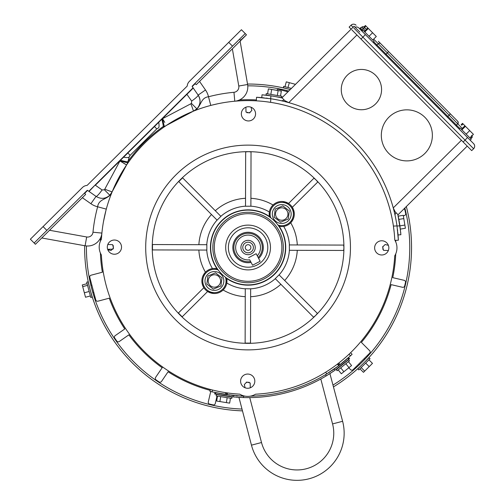 <?xml version="1.0" encoding="UTF-8"?>
<svg xmlns="http://www.w3.org/2000/svg" width="504" height="504" viewBox="0 0 504 504"><rect width="100%" height="100%" fill="white"/><g stroke="black" fill="none" stroke-linecap="round" stroke-linejoin="round"><path stroke-width="0.76" d="M262.597 242.909A15.227 15.227 0 0 0 261.563 240.427A15.227 15.227 0 0 1 258.659 258.457A15.227 15.227 0 0 0 258.88 236.767A15.227 15.227 0 0 0 237.346 236.704M243.489 232.987A15.227 15.227 0 0 0 233.566 252.094A15.227 15.227 0 0 0 251.093 262.427A15.227 15.227 0 0 1 241.007 234.02A15.227 15.227 0 0 1 261.563 240.427M107.806 244.516L112.619 244.654L113.513 248.025L111.037 250.494L107.793 249.701M251.068 107.226L251.843 110.477L249.36 112.94L245.99 112.027L245.883 107.213M388.357 250.488L383.544 250.356L382.643 246.979L385.125 244.516L388.37 245.309M245.095 387.778L244.32 384.527L246.803 382.064L250.173 382.977L250.274 387.79M119.461 242.115A7.113 7.113 0 0 0 109.406 242.084A7.113 7.113 0 0 0 109.381 252.139A7.113 7.113 0 0 0 119.435 252.17A7.113 7.113 0 0 0 119.461 242.115M253.499 108.826A7.113 7.113 0 0 0 243.445 108.801A7.113 7.113 0 0 0 243.413 118.856A7.113 7.113 0 0 0 253.468 118.881A7.113 7.113 0 0 0 253.499 108.826M386.782 242.865A7.113 7.113 0 0 0 376.727 242.833A7.113 7.113 0 0 0 376.702 252.888A7.113 7.113 0 0 0 386.757 252.92A7.113 7.113 0 0 0 386.782 242.865M252.75 376.148A7.113 7.113 0 0 0 242.695 376.123A7.113 7.113 0 0 0 242.663 386.177A7.113 7.113 0 0 0 252.718 386.203A7.113 7.113 0 0 0 252.75 376.148M237.283 258.237A15.227 15.227 0 0 1 234.599 254.577M232.205 263.29A22.39 22.39 0 0 1 232.294 231.626A22.39 22.39 0 0 1 263.957 231.714A22.39 22.39 0 0 1 263.869 263.378A22.39 22.39 0 0 1 232.205 263.29M234.108 261.4A19.706 19.706 0 0 1 234.184 233.528A19.706 19.706 0 0 1 262.055 233.61A19.706 19.706 0 0 1 261.973 261.475A19.706 19.706 0 0 1 234.108 261.4M274.592 221.143A37.384 37.384 0 0 0 221.722 220.991A37.384 37.384 0 0 0 225.458 277.263A37.384 37.384 0 0 0 277.969 225.042A37.384 37.384 0 0 0 274.592 221.143M226.063 277.717L226.813 279.058A12.537 12.537 0 0 1 215.038 293.498A12.537 12.537 0 0 1 201.896 280.287A12.537 12.537 0 0 1 216.405 268.594L217.104 268.909A37.655 37.655 0 0 1 269.665 216.651L269.35 215.945A12.537 12.537 0 0 1 290.638 205.185A12.537 12.537 0 0 1 279.752 226.409L281.793 226.567M269.665 216.651L270.1 217.287M297.297 244.957A49.285 49.285 0 0 0 290.72 222.787C294.821 218.062 295.357 212.896 292.32 207.295L317.759 182.001L316.039 179.922A95.842 95.842 0 0 0 180.501 179.544A95.842 95.842 0 0 0 180.123 315.082A95.842 95.842 0 0 0 315.661 315.46A95.842 95.842 0 0 0 316.039 179.922L313.973 178.189L288.534 203.49L282.574 201.518M269.35 215.945L269.369 211.995A41.404 41.404 0 0 0 250.885 206.199L245.511 206.256L245.662 151.899L248.352 151.666L251.036 151.912L250.885 206.268M175.487 319.693A102.381 102.381 0 0 0 320.267 320.097A102.381 102.381 0 0 0 320.676 175.316A102.381 102.381 0 0 0 175.89 174.907A102.381 102.381 0 0 0 175.487 319.693M101.38 254.98A146.897 146.897 0 0 0 239.778 394.159A15.227 15.227 0 0 0 255.559 394.204A146.897 146.897 0 0 0 394.739 255.805A15.227 15.227 0 0 0 394.783 240.024A146.897 146.897 0 0 0 248.491 100.611A146.897 146.897 0 0 0 101.424 239.198A15.227 15.227 0 0 0 101.38 254.98M273.036 205.002A49.285 49.285 0 0 0 250.904 198.299M198.866 250.053A49.285 49.285 0 0 0 205.443 272.217C201.342 276.942 200.806 282.108 203.837 287.708L178.397 313.003L182.19 316.814L207.629 291.52L213.583 293.486M152.479 249.921L152.492 244.547L206.848 244.698L206.835 250.072L152.479 249.921M284.684 280.501A49.285 49.285 0 0 0 297.284 250.331M279.115 274.901A41.404 41.404 0 0 0 289.391 250.305L289.327 244.931L343.684 245.083L343.923 247.773L343.671 250.457L289.315 250.305M250.633 296.717A49.285 49.285 0 0 0 280.873 284.294M315.661 315.46L313.582 317.186L275.253 278.643L279.065 274.85L317.394 313.394L315.661 315.46M250.652 288.748L250.501 343.104L245.127 343.092L245.278 288.735L250.652 288.823A41.404 41.404 0 0 0 275.31 278.693M211.478 214.502A49.285 49.285 0 0 0 198.878 244.679M178.769 181.61L182.58 177.824L220.909 216.367L217.098 220.154L178.769 181.61M245.511 206.18A41.404 41.404 0 0 0 220.853 216.311M245.53 198.286A49.285 49.285 0 0 0 215.29 210.716M223.127 290.002A49.285 49.285 0 0 0 245.253 296.705M214.37 268.437L216.405 268.594A12.537 12.537 0 0 0 201.896 280.287A12.537 12.537 0 0 0 215.038 293.498A12.537 12.537 0 0 0 226.813 279.058L226.794 283.009A41.404 41.404 0 0 0 245.278 288.811M206.76 250.072A41.404 41.404 0 0 0 212.455 268.594A12.537 12.537 0 0 0 205.443 272.217M289.403 244.931A41.404 41.404 0 0 0 283.708 226.416A12.537 12.537 0 0 0 290.72 222.787M290.638 205.185A12.537 12.537 0 0 1 279.752 226.409L278.416 225.653M217.041 220.103A41.404 41.404 0 0 0 206.772 244.698L206.848 244.698M217.747 269.35L217.104 268.909M249.719 259.825L252.573 265.224L260.127 261.261L256.164 253.707L248.598 257.676L256.164 253.707L257.286 255.849A12.43 12.43 0 0 0 242.304 236.496A12.43 12.43 0 0 0 249.719 259.825L250.601 261.494A14.219 14.219 0 0 1 241.473 234.914A14.219 14.219 0 0 1 258.168 257.525M241.737 250.834A7.163 7.163 0 0 1 244.749 241.158A7.163 7.163 0 0 1 254.426 244.175A7.163 7.163 0 0 1 251.414 253.846A7.163 7.163 0 0 1 241.737 250.834M252.775 245.038A5.305 5.305 0 0 0 245.618 242.808A5.305 5.305 0 0 0 243.388 249.965A5.305 5.305 0 0 0 250.545 252.202A5.305 5.305 0 0 0 252.775 245.038M250.576 246.191A2.822 2.822 0 0 0 246.771 245.007A2.822 2.822 0 0 0 245.58 248.812A2.822 2.822 0 0 0 249.392 250.003A2.822 2.822 0 0 0 250.576 246.191M251.105 262.427A15.227 15.227 0 0 1 251.093 262.427L250.601 261.494M350.576 369.634L348.762 367.8L350.576 369.634A1.789 1.789 0 0 0 353.115 369.64L369.627 353.216A1.789 1.789 0 0 0 369.634 350.683L361.387 342.392A147.792 147.792 0 0 0 391.129 284.634L402.501 287.293A1.789 1.789 0 0 0 404.649 285.976A161.223 161.223 0 0 0 405.474 282.448A1.789 1.789 0 0 0 404.132 280.312L392.761 277.654A147.792 147.792 0 0 0 395.734 253.884M403.339 215.794L404.315 215.567A1.789 1.789 0 0 0 405.67 213.444A161.223 161.223 0 0 0 404.863 209.91A1.789 1.789 0 0 0 404.057 208.801M100.397 253.052A147.792 147.792 0 0 0 102.369 272.21L91.067 275.203A1.789 1.789 0 0 0 89.794 277.395L95.754 299.905A1.789 1.789 0 0 0 97.946 301.178L109.255 298.185A147.792 147.792 0 0 0 124.772 328.967L115.183 335.639A1.789 1.789 0 0 0 114.729 338.115A161.223 161.223 0 0 0 116.796 341.088A1.789 1.789 0 0 0 119.278 341.517L128.86 334.845A147.792 147.792 0 0 0 162.156 367.744L155.597 377.408A1.789 1.789 0 0 0 156.057 379.884A161.223 161.223 0 0 0 159.056 381.919A1.789 1.789 0 0 0 161.526 381.434L168.084 371.769A147.792 147.792 0 0 0 210.143 390.342M210.729 391.52L208.291 401.921A1.789 1.789 0 0 0 209.607 404.069A161.223 161.223 0 0 0 213.135 404.895A1.789 1.789 0 0 0 215.271 403.553L217.029 396.037M395.766 241.952A147.792 147.792 0 0 0 395.697 240.326M394.506 210.458L393.958 210.584M256.378 99.943A147.792 147.792 0 0 0 239.457 99.962M162.855 126.762A147.792 147.792 0 0 0 127.991 161.362M100.611 237.762A147.792 147.792 0 0 0 100.428 241.12M396.824 278.605L392.761 277.654M287.942 91.848L278.863 89.384A1.789 1.789 0 0 0 276.784 90.329M102.369 272.21L91.067 275.203M97.946 301.178L109.255 298.185M162.66 367.006L162.156 367.744M369.634 350.683L361.387 342.392M112.99 249.146L108.335 249.291L108.366 250.123M93.75 292.345L92.824 292.591L93.523 294.935M92.27 290.638C93.876 296.188 93.876 296.188 92.27 290.638M91.174 286.474L90.31 282.813L90.909 285.377L91.841 285.132M86.417 245.965A161.671 161.671 0 0 0 242.008 409.059M333.113 385.006A161.671 161.671 0 0 0 404.857 208.007M364.115 358.697L364.795 359.377L366.44 357.638M363.346 360.877C367.347 356.706 367.347 356.706 363.346 360.877M360.284 363.907L357.55 366.477L359.51 364.644L358.823 363.957M360.858 365.835L360.234 366.427M359.78 366.849L358.993 367.58M360.921 365.772L361.292 365.419M364.606 362.143C368.613 357.979 368.613 357.979 364.606 362.143M84.628 245.706A163.466 163.466 0 0 0 242.481 410.873M333.585 386.82A163.466 163.466 0 0 0 406.331 206.546M289.101 89.265C283.487 87.885 283.487 87.885 289.101 89.265M291.394 88.421L283.676 86.329L283.311 87.69L290.241 89.567A163.466 163.466 0 0 0 247.521 84.036M89.132 285.844L89.013 285.169M88.874 284.565L88.635 283.519M89.233 286.089L89.359 286.587M90.537 291.098C92.144 296.648 92.144 296.648 90.537 291.098M288.761 91.029A161.671 161.671 0 0 0 247.766 85.831M286.618 91.489L286.87 90.55L284.281 89.933M288.635 90.997C283.021 89.611 283.021 89.611 288.635 90.997M223.474 102.684L220.279 103.263M217.923 103.736L212.115 105.078M179.594 117.552L179.008 117.86M178.032 118.39L177.213 118.831M162.118 118.541L162.534 118.692L190.852 103.774L191.444 103.383L191.659 101.09A8.959 1.228 -34.8 0 0 198.135 95.092L192.793 87.4L193.24 88.049L95.357 185.207L102.098 189.97L104.397 189.775L109.828 195.25L112.197 191.703L109.828 195.25C105.512 198.916 100.92 199.301 96.056 196.403L88.817 191.287L96.056 196.403L90.89 203.717L82.36 197.694M180.004 117.338L193.316 111.201A10.748 10.748 0 0 0 198.135 95.092C200.995 99.981 200.573 104.567 196.881 108.858L193.316 111.201L166.396 125.414L169.678 123.285M104.397 189.775L104.788 189.183A8.959 0.491 22.3 0 0 112.197 191.703L126.617 164.89A7.163 7.157 -145.8 0 0 127.594 162.779L127.6 162.773A7.163 7.163 0 0 1 126.617 164.89L119.927 160.984L127.594 162.779M103.452 221.792L105.934 210.458M118.654 178.032L118.969 177.446M119.498 176.476L119.952 175.663M120.009 175.562L121.187 173.502M232.502 46.16L228.722 42.349L241.435 29.73L245.221 33.541L192.244 86.121A0.34 0.34 0 0 0 192.207 86.556L195.111 83.708L196.27 84.647L246.481 34.814L240.566 40.244L239.526 39.199M195.287 83.097L195.111 83.708M228.722 42.349L189.321 81.446L228.722 42.349M46.866 230.397L34.152 243.016L30.366 239.205L43.079 226.586L46.866 230.397L87.123 190.443A0.34 0.34 0 0 1 87.564 190.405L88.817 191.287L193.076 87.816M87.104 185.415L187.217 86.058L87.104 185.415A7.163 7.163 0 0 0 82.473 187.482L43.079 226.586M104.788 189.183L119.927 160.984L119.776 160.562M49.531 230.278L86.682 236.974A5.374 5.374 0 0 0 92.982 232.212L101.896 233.087A14.332 14.332 0 0 1 85.094 245.788L41.769 237.976M240.124 41.126L247.603 84.502A14.332 14.332 0 0 1 234.776 101.21A14.332 14.332 0 0 0 247.603 84.502L238.776 86.027L232.363 48.825M129.56 156.095L130.158 155.308L129.232 156.889L127.6 162.773M118.22 178.844L118.39 178.523M118.434 178.435L118.144 178.989M169.804 123.203L170.119 123.008M180.161 117.256L180.558 117.048M164.776 122.403L162.534 118.692L164.279 126.378A7.163 7.157 56.2 0 0 166.396 125.414A7.163 7.163 0 0 1 164.273 126.378L163.202 126.668A8.959 0.624 74.9 0 0 161.834 119.221L161.633 119.026M154.255 126.34L156.782 128.885L158.376 127.966L156.782 128.885L130.158 155.308L127.632 152.762M192.572 88.32A0.895 0.895 0 0 0 192.793 87.4L192.207 86.556M245.221 33.541L246.261 34.593M241.435 29.73L242.695 31.002M187.217 86.058A7.163 7.163 0 0 1 189.321 81.446M34.152 243.016L35.412 244.289L85.623 194.456L84.697 193.29L84.08 193.46M92.982 232.212A155.849 155.849 0 0 1 97.644 206.779L106.287 209.116M90.89 203.717A19.706 19.706 0 0 0 97.644 206.779C98.765 197.864 109.072 199.993 112.197 191.703A10.748 10.748 0 0 1 109.828 195.25A10.748 10.748 0 0 0 112.197 191.703M87.564 190.405L84.697 193.29M238.776 86.027A5.374 5.374 0 0 1 233.969 92.289A155.849 155.849 0 0 0 208.499 96.762C199.578 97.814 201.632 108.139 193.316 111.201A10.748 10.748 0 0 0 198.135 95.092L205.493 89.983A19.706 19.706 0 0 1 208.499 96.762L210.773 105.424M191.444 103.383L196.881 108.858A10.748 10.748 0 0 1 193.316 111.201A8.959 0.491 68.1 0 0 190.852 103.774M95.149 184.999L89.05 191.457M102.098 189.97A8.959 1.228 125.2 0 1 96.056 196.403M120.261 160.077L120.456 160.285A8.959 0.624 15.5 0 0 127.896 161.708M123.323 157.046L123.455 157.185A8.959 1.978 15.5 0 0 129.232 156.889M158.571 122.056L158.71 122.188A8.959 1.978 74.9 0 1 158.376 127.966M123.619 163.246L124.223 163.611M124.293 163.649L126.611 164.896M424.828 153.487A25.528 25.528 0 0 0 424.966 117.388A25.528 25.528 0 0 0 388.868 117.249A25.528 25.528 0 0 0 388.729 153.348A25.528 25.528 0 0 0 424.828 153.487A25.528 25.528 0 0 0 424.966 117.388A25.528 25.528 0 0 0 388.868 117.249A25.528 25.528 0 0 0 388.729 153.348A25.528 25.528 0 0 0 424.828 153.487M375.612 103.9A20.154 20.154 0 0 0 375.726 75.398A20.154 20.154 0 0 0 347.224 75.291A20.154 20.154 0 0 0 347.111 103.786A20.154 20.154 0 0 0 375.612 103.9A20.154 20.154 0 0 0 375.726 75.398A20.154 20.154 0 0 0 347.224 75.291A20.154 20.154 0 0 0 347.111 103.786A20.154 20.154 0 0 0 375.612 103.9M267.649 98.305L265.923 98.085M264.279 97.902L262.609 97.726M267.567 98.293L266.515 98.16M261.923 97.663A150.476 150.476 0 0 0 261.765 97.65L262.023 94.796L270.919 95.867A153.342 153.342 0 0 1 282.202 98.003L283.991 99.805A3.251 3.251 0 0 1 280.993 100.668M269.098 95.609L269.653 95.684M277.767 97.058L278.233 97.146M267.259 95.363L266.547 95.275M266.534 95.275L265.999 95.212M264.632 95.054L263.498 94.935M262.704 94.859L262.023 94.796M397.492 229.616L397.669 231.147M397.914 233.579L398.021 234.801A150.476 150.476 0 0 1 398.034 234.958L400.888 234.719L399.886 225.811L397.02 226.05M397.48 229.522L397.593 230.46M395.161 215.706A3.251 3.251 0 0 1 396.049 212.713L397.832 214.515A153.342 153.342 0 0 1 399.886 225.811M400.649 232.111L400.762 233.245M400.831 234.039L400.888 234.719M356.939 34.978L288.773 102.633L284.861 100.674L281.975 97.763L354.06 26.227L359.862 32.08M467.227 146.11L398.072 214.742L395.186 211.838L393.259 207.913L461.425 140.263M326.296 118.95L325.615 118.535M393.164 207.572L392.559 205.449M289.107 102.728L291.23 103.345M291.57 103.446L289.435 102.816M359.522 28.684L473.634 143.665L470.201 140.207L471.202 139.211L468.953 136.943L460.045 127.972L459.049 128.967L470.201 140.207M353.039 27.241L351.017 25.2C352.712 23.82 354.4 23.827 356.082 25.219L356.089 25.225A3.585 3.578 -44.8 0 0 351.023 25.206L349.114 27.096L351.137 29.131M471.712 150.627L473.615 148.73C475.014 147.048 475.02 145.36 473.634 143.665L473.634 143.665A3.585 3.578 -44.8 0 1 473.615 148.73L471.712 150.627L463.157 142.008L465.066 140.118L362.905 37.176L360.996 39.066L463.157 142.008M462.288 128.413L457.708 123.801L456.429 125.055L456.429 126.328L385.466 54.823L386.083 54.174L459.679 128.337M378.365 41.309L457.714 121.269A1.789 1.789 -44.8 0 1 457.701 123.795L378.246 43.735L376.973 44.995A0.895 0.895 135.2 0 1 375.707 44.988L373.086 42.349L374.088 41.353L362.93 30.114L361.929 31.109L359.346 28.501L360.65 29.818A0.895 0.895 135.2 0 0 361.916 29.824L362.565 30.479M349.114 27.096L351.023 25.206M360.996 39.066L351.886 29.887M456.435 125.061L457.708 123.801C458.344 123.801 458.344 122.957 457.714 121.269L385.692 48.693M366.44 29.295L364.411 27.254L366.44 29.295M328.829 374.296L328.161 374.718M322.075 378.302L321.193 378.794M240.446 397.442L240.824 397.461M238.94 397.36L251.458 445.158L238.94 397.36M329.918 373.609L342.613 421.287A47.111 47.111 0 0 1 308.971 478.8A47.111 47.111 0 0 1 251.458 445.158A47.111 47.111 0 0 0 308.971 478.8A47.111 47.111 0 0 0 342.613 421.287A47.111 47.111 0 0 1 308.971 478.8A47.111 47.111 0 0 1 251.458 445.158A47.111 47.111 0 0 0 308.971 478.8A47.111 47.111 0 0 0 342.613 421.287L332.564 423.921L320.802 379.008L322.793 377.906M331.134 372.815L329.918 373.603M327.411 375.178L327.896 374.881M240.307 397.435L240.792 397.461M323.272 377.628L326.252 375.883A151.912 151.912 0 0 1 243.47 397.561L233.094 396.9L233.226 395.476L233.636 395.514M334.341 370.661L327.562 375.083M233.919 396.982L234.839 397.064M236.168 397.171L237.699 397.284M328.671 374.396L329.881 373.628M332.489 371.921L333.528 371.215M250.853 396.169L250.242 396.175L250.853 396.169M337.422 364.109L338.669 365.759C337.359 366.748 337.359 366.748 338.669 365.759L325.691 374.548M324.425 375.304L321.854 376.784M322.648 376.337L325.83 374.459M242.014 396.081L243.306 396.125M244.774 396.163L245.12 396.169A150.476 150.476 0 0 1 243.596 396.131L243.47 397.561M234.165 395.564L234.656 395.609M236.13 395.728L237.787 395.854M245.12 396.169A150.476 150.476 0 0 1 241.498 396.056L243.596 396.131M334.139 369.054L334.965 370.226L349.631 358.558L348.881 359.232L347.892 358.193C348.932 357.267 348.932 357.267 347.892 358.199C342.121 363.271 339.482 365.205 334.158 369.041M332.722 370.037L331.682 370.736M331.594 370.793L333.9 369.224M327.442 375.159L326.252 375.883L325.439 374.699A150.476 150.476 0 0 1 250.242 396.175A150.476 150.476 0 0 0 326.825 373.855L325.622 372.261M326.504 375.732L326.094 375.978M245.448 397.606L243.69 397.568M324.481 376.935L327.329 375.228M327.934 374.856L328.28 374.642M245.114 397.599L244.579 397.593M324.601 376.86L325.294 376.45M349.631 358.558L348.472 357.683M341.17 363.831C336.773 367.214 336.773 367.214 341.17 363.831M343.539 361.916C347.779 358.344 347.779 358.344 343.539 361.916L343.81 361.696M345.379 360.385L344.805 360.864M215.58 394.141L233.094 396.9L233.226 395.476L215.939 392.755L215.58 394.141L214.899 393.989M214.597 393.92L215.177 392.584M221.552 393.863C216.103 392.824 216.103 392.824 221.552 393.863L221.552 393.863M217.652 393.12L218.043 393.196M219.202 393.429L219.933 393.567M229.61 395.073L228.759 394.966M241.63 395.123L241.498 396.056L224.557 394.367M298.683 387.381L296.705 388.074M294.487 388.811L291.4 389.781M290.569 390.027L282.587 392.15M279.997 392.736L278.284 393.101M271.971 394.26L271.202 394.386M271.839 394.286L272.74 394.134M274.623 393.807L277.168 393.328M285.642 391.394L289.271 390.405M294.336 388.861L296.793 388.042M298.601 387.406L299.458 387.097M328.444 372.84L330.328 371.631M335.28 368.248L336.735 367.202M227.462 392.944L227.209 394.758C228.841 394.979 228.841 394.979 227.209 394.758L227.317 393.996M231.38 395.281L232.382 395.388M236.382 395.753L237.346 395.823M224.324 394.33L220.739 393.719M226.8 392.849L226.246 394.626L227.172 394.758M226.246 394.626L212.045 391.854L212.499 390.02M210.363 389.472L209.903 391.312L212.045 391.854M212.008 391.841L210.521 391.469M217.3 393.044L218.276 393.246M217.86 393.158L216.43 392.862M216.084 392.786L216.928 392.962M350.601 352.706L352.101 354.306L350.501 355.824L351.641 354.753M349.007 354.236L350.501 355.824L338.707 365.734L338.209 365.142M346.487 359.428L340.981 363.976M347.42 358.609L346.777 359.176M344.427 361.185L345.731 360.076M346.059 359.799L347.161 358.842M337.919 363.724L339.444 365.167M266.465 101.764L269.029 102.11A146.897 146.897 0 0 0 256.328 100.838L257.027 100.882M394.248 232.873L393.41 226.088A146.897 146.897 0 0 0 270.598 102.343L266.421 101.758M260.568 101.14L258.634 100.989M258.124 100.951L256.328 100.838L256.53 97.259L270.799 98.752L270.598 102.343M393.788 228.873L393.586 227.336A146.897 146.897 0 0 1 394.783 240.024L394.664 237.913M394.544 236.231L394.349 233.957M394.701 238.568L394.745 239.236M260.719 97.555L258.936 97.417M267.101 98.23A150.476 150.476 0 0 0 266.717 98.185M264.046 97.877A150.476 150.476 0 0 0 263.34 97.801M263.208 97.789A150.476 150.476 0 0 0 262.489 97.719M262.408 97.707A150.476 150.476 0 0 0 261.954 97.669M261.765 97.65A150.476 150.476 0 0 0 256.53 97.259M393.41 226.088L397.001 225.918A150.476 150.476 0 0 0 270.799 98.752M397.001 225.918L398.381 240.2L394.985 240.364M397.801 232.426A150.476 150.476 0 0 1 397.895 233.377M397.908 233.516A150.476 150.476 0 0 1 397.971 234.228M397.977 234.31A150.476 150.476 0 0 1 398.021 234.763M398.116 236.004L398.034 234.958A150.476 150.476 0 0 1 398.381 240.2M398.368 239.923L398.349 239.589M398.324 239.129L398.242 237.781M461.677 125.263L463.056 123.896L462.521 123.36L461.147 124.721M463.056 123.896L464.934 125.786L461.381 129.314M464.934 125.786L473.426 134.341L469.873 137.869M469.709 130.605L466.156 134.127M465.463 126.321L461.91 129.849M359.547 28.652L360.524 27.689L360.971 28.142M364.543 27.38L365.917 26.019L365.419 25.515L363.989 26.939M365.917 26.019L367.813 27.928L364.26 31.456M361.929 31.109L373.086 42.349M367.813 27.928L376.305 36.49L372.752 40.011M372.595 32.747L369.041 36.269M368.348 28.47L364.795 31.991M397.902 214.817L400.472 230.448M398.324 216.121L403.263 215.309L404.87 225.067L399.93 225.88M403.799 218.585L398.859 219.398M404.87 225.067L405.392 228.268L400.453 229.081M273.848 96.34L281.604 97.656L281.837 96.27L266.225 93.612L265.992 95.004L273.848 96.34M267.555 93.838L268.399 88.906L271.675 89.46L278.151 90.562L277.307 95.495M271.675 89.46L270.837 94.393M278.151 90.562L281.345 91.104L280.507 96.043M342.392 364.694L336.269 369.627L337.151 370.724L349.486 360.795L348.598 359.692L342.392 364.694M348.434 361.639L351.571 365.539L343.867 371.744L340.729 367.844M348.982 367.624L345.845 363.724M343.867 371.744L341.34 373.779L338.203 369.879M224.135 395.753L216.374 394.5L216.153 395.892L231.783 398.412L232.01 397.02L224.135 395.753M230.448 398.198L229.654 403.143L226.372 402.614L219.889 401.568L220.683 396.623M226.372 402.614L227.172 397.669M219.889 401.568L216.689 401.052L217.482 396.113M284.117 219.769A6.212 6.212 0 0 0 287.482 211.655A6.212 6.212 0 0 0 279.373 208.291A6.212 6.212 0 0 0 276.003 216.399A6.212 6.212 0 0 0 284.117 219.769M278.145 205.323A9.418 9.418 0 0 0 273.036 217.627A9.418 9.418 0 0 0 285.34 222.737A9.418 9.418 0 0 0 290.449 210.433A9.418 9.418 0 0 0 278.145 205.323M282.82 205.903L275.247 209.034L274.17 217.161L280.665 222.157L288.244 219.026L289.321 210.899L282.82 205.903M216.789 286.713A6.212 6.212 0 0 0 220.16 278.605A6.212 6.212 0 0 0 212.045 275.234A6.212 6.212 0 0 0 208.681 283.349A6.212 6.212 0 0 0 216.789 286.713M210.823 272.273A9.418 9.418 0 0 0 205.714 284.571A9.418 9.418 0 0 0 218.018 289.68A9.418 9.418 0 0 0 223.127 277.376A9.418 9.418 0 0 0 210.823 272.273M215.498 272.853L207.919 275.978L206.842 284.105L213.343 289.101L220.916 285.97L221.993 277.849L215.498 272.853M367.441 359.339L357.834 368.896L358.829 369.892L370.056 358.728L369.06 357.727L367.441 359.339M368.947 359.831L372.475 363.378L363.466 372.343L359.932 368.796M369.205 366.635L365.677 363.082M364.701 371.114L361.166 367.567M284.981 86.682L286.291 81.85L295.502 84.344M289.315 82.669L288.005 87.501M91.533 294.903L88.061 281.799L86.701 282.158L90.758 297.467L92.119 297.108L91.533 294.903M90.355 295.955L85.516 297.24L84.332 292.78L82.259 284.955L87.097 283.67M84.332 292.78L89.17 291.495M82.706 286.637L87.545 285.352M233.566 252.094A15.227 15.227 0 0 0 251.093 262.427M273.073 222.655A35.242 35.242 0 0 1 272.935 272.494A35.242 35.242 0 0 1 223.089 272.355A35.242 35.242 0 0 1 223.228 222.51A35.242 35.242 0 0 1 273.073 222.655M224.11 271.341A33.806 33.806 0 0 0 271.921 271.473A33.806 33.806 0 0 0 272.053 223.663A33.806 33.806 0 0 0 224.242 223.53A33.806 33.806 0 0 0 224.11 271.341M277.969 225.042A11.642 11.642 0 0 0 290.002 205.821A11.642 11.642 0 0 0 270.705 217.741M218.194 269.961A11.642 11.642 0 0 0 202.847 279.676A11.642 11.642 0 0 0 215.655 292.553A11.642 11.642 0 0 0 225.458 277.263M279.058 226.094A37.655 37.655 0 0 1 226.498 278.359M113.293 245.599A134.801 134.801 0 0 0 113.28 248.648M246.179 382.29A134.801 134.801 0 0 0 249.228 382.303M382.87 249.404A134.801 134.801 0 0 0 382.876 246.355M249.984 112.713A134.801 134.801 0 0 0 246.935 112.707M199.534 81.409L205.493 89.983M101.896 233.087A14.332 14.332 0 0 1 85.094 245.788L86.682 236.974M196.881 108.858A10.748 10.748 0 0 1 193.316 111.201L193.316 111.201M191.659 101.09L186.745 94.103M233.969 92.289L234.776 101.21M270.919 95.867L270.661 98.727M388.584 51.61L386.083 54.174L373.722 41.719M450.387 113.879L447.269 117.098M471.99 135.771A1.789 1.789 -44.8 0 1 471.656 137.857L470.749 138.751M470.755 138.757L471.656 137.857L470.78 136.968M361.885 27.247L360.606 28.501L361.916 29.824L363.189 28.558L361.885 27.247A1.789 1.789 -44.8 0 1 364.417 27.254C362.628 26.611 361.777 26.605 361.878 27.241L360.606 28.501L359.339 28.501A0.895 0.895 135.2 0 0 360.612 28.508M365.167 30.555L363.189 28.558A1.789 1.789 -44.8 0 1 365.721 28.571M380.778 43.741A1.789 1.789 -44.8 0 0 378.246 43.735L373.659 39.117M473.615 148.73L465.066 140.118L467.529 137.51M365.369 34.568L362.905 37.176L353.795 27.997M355.024 27.197A3.585 3.578 -44.8 0 1 358.861 28.016M249.751 397.618L261.513 442.525A36.723 36.723 0 0 0 306.344 468.751A36.723 36.723 0 0 0 332.564 423.921M261.513 442.525L251.458 445.158M338.764 363.063L340.219 364.575M225.754 392.692L225.288 394.481M471.656 137.857C472.286 137.875 472.292 137.031 471.668 135.324"/></g></svg>
